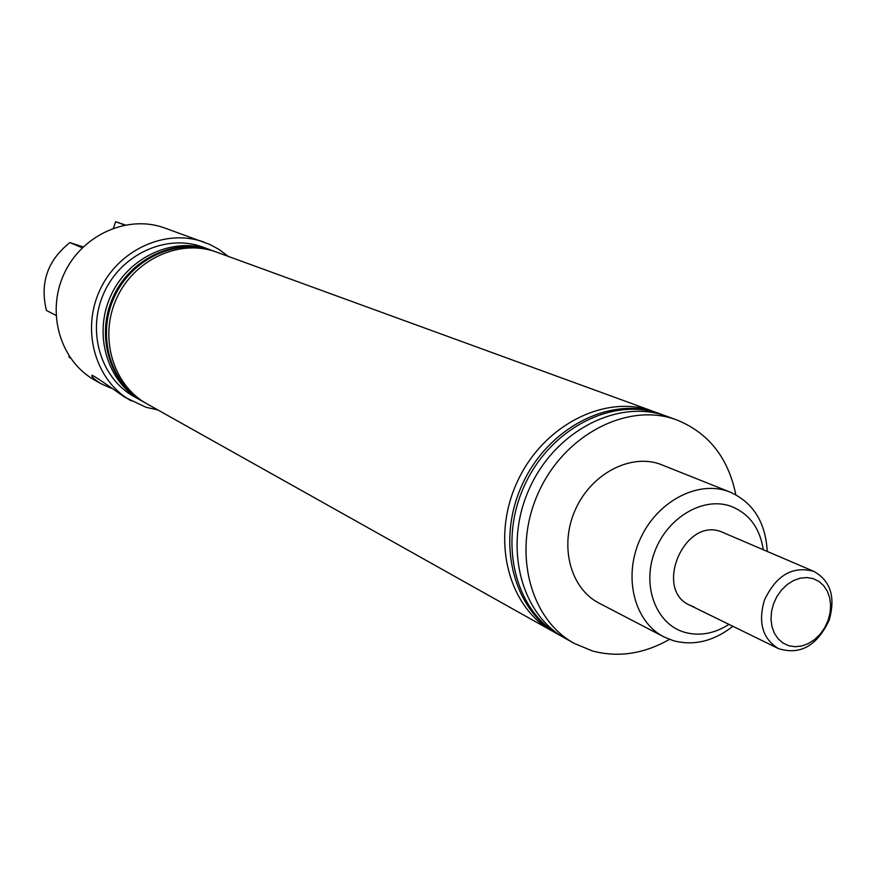 <?xml version="1.0" encoding="UTF-8"?>
<svg xmlns="http://www.w3.org/2000/svg" width="876" height="876" viewBox="0 0 876 876"><rect width="100%" height="100%" fill="white"/><g stroke="black" fill="none" stroke-linecap="round" stroke-linejoin="round"><path stroke-width="1.31" d="M111.066 388.199L100.828 383.622C93.962 379.166 91.049 376.362 92.068 375.224C95.199 376.669 106.095 383.995 124.742 397.189L146.062 407.296L157.866 409.946M763.303 549.69C759.777 527.582 748.761 513.029 730.234 506.043C702.453 496.462 666.494 518.231 654.361 552.614C641.812 586.865 656.409 624.303 684.649 632.308C699.508 636.359 714.29 633.72 729.007 624.391M732.862 626.285C713.732 641.232 693.923 646.05 673.469 640.739L663.898 636.885C634.542 621.971 623.088 577.832 639.666 540.262C655.883 502.539 696.256 480.333 727.441 491.118L730.321 492.181C753.261 502.671 765.569 522.414 767.245 551.387M210.207 249.802L201.918 246.78C165.86 233.837 121.085 254.456 103.97 292.836C86.472 331.04 100.598 378.213 134.159 396.664L141.036 400.507C107.266 381.958 93.064 334.435 110.704 295.935C127.951 257.259 173.032 236.454 209.309 249.474L211.51 250.295M228.34 256.416L218.628 249.189L209.736 244.426L164.119 227.793C127.173 214.478 81.402 235.228 63.904 274.199C46.023 312.984 60.444 361.098 94.75 380.173L100.828 383.622M204.119 242.148L203.593 241.962C165.4 228.198 117.888 249.945 99.634 290.613C80.953 331.084 95.78 381.159 131.258 400.88M145.734 403.135L143.467 401.876C109.62 383.283 95.396 335.639 113.092 297.03C130.382 258.245 175.572 237.374 211.926 250.437L215.266 251.664M144.507 402.456C110.639 383.852 96.404 336.154 114.11 297.501C131.433 258.672 176.667 237.779 213.054 250.843L213.952 251.16M552.504 631.213L146.96 403.836C113.015 385.188 98.758 337.37 116.519 298.606C133.875 259.668 179.219 238.71 215.682 251.806L652.204 410.986C604.473 393.795 542.299 425.813 516.884 482.654C490.954 539.255 508.003 606.893 552.504 631.213L555.11 632.614M693.858 606.816L689.894 605.25C653.496 589.877 684.09 517.409 720.992 531.644L813.87 571.393C830.689 580.963 835.759 597.279 829.101 620.35C816.99 645.93 800.095 655.336 778.435 648.59C762.602 638.79 757.915 622.683 764.387 600.257C776.158 575.225 792.649 565.611 813.87 571.393M656.157 412.476L653.397 411.402M664.161 415.388L660.175 413.888C612.258 396.631 549.799 428.868 524.253 486.038C498.159 542.967 515.241 610.955 559.906 635.363L562.545 636.775M730.321 492.181L659.606 463.973C629.34 453.483 590.435 474.507 574.995 510.478C559.195 546.306 570.517 588.606 599.009 603.093L663.898 636.885M735.84 494.765C728.252 457.776 708.553 432.832 676.776 419.933L665.815 415.947C617.766 398.646 555.11 431.025 529.454 488.425C503.262 545.595 520.366 613.824 565.14 638.297L574.207 643.378L592.439 650.967C618.237 657.788 643.915 653.934 669.461 639.381M676.776 419.933L675.571 419.505C627.325 402.128 564.308 434.77 538.466 492.575C512.099 550.139 529.224 618.806 574.207 643.378M661.369 414.315L657.777 413.012C609.915 395.777 547.544 427.948 522.03 485.019C495.991 541.85 513.062 609.729 557.673 634.104L559.906 635.363M142.251 401.186L141.036 400.507M83.165 246.933L69.883 242.586C47.523 260.402 39.705 283.025 46.45 310.454L55.998 315.371M82.3 247.777L69.883 242.586M773.574 603.706L771.537 611.437L770.99 619.201L771.953 626.592L774.384 633.249L778.14 638.834L783.024 643.072L788.794 645.743L795.167 646.729L801.803 645.984L808.384 643.564L814.581 639.579L820.089 634.235L824.644 627.807L828.017 620.602L830.043 612.97L830.612 605.305L829.714 597.958L827.382 591.322L823.714 585.705L818.907 581.401L813.18 578.631L806.818 577.536L800.149 578.193L793.503 580.558L787.217 584.522L781.622 589.898L776.99 596.403L773.574 603.706M70.518 358.131L68.897 356.795M124.699 225.044L115.632 221.727L125.213 224.946M778.435 648.59L689.894 605.25M68.832 356.981L69.138 356.094M113.42 228.132L115.632 221.727"/></g></svg>
